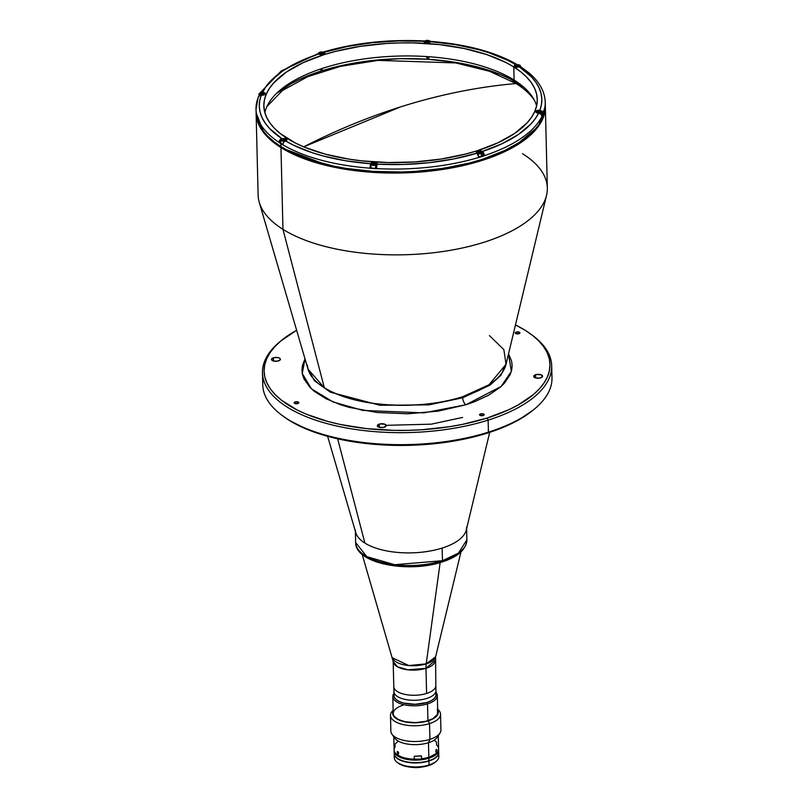 <?xml version="1.0" encoding="UTF-8"?>
<svg xmlns="http://www.w3.org/2000/svg" width="808" height="808" viewBox="0 0 808 808"><rect width="100%" height="100%" fill="white"/><g stroke="black" fill="none" stroke-linecap="round" stroke-linejoin="round"><path stroke-width="1.21" d="M534.31 100.142A138.986 60.782 -1.4 0 0 516.049 83.537A674.316 505.818 122.1 0 0 400.657 106.868A674.316 505.818 122.1 0 0 303.667 146.844L400.657 106.868C439.431 94.637 477.892 86.86 516.049 83.537L489.476 71.266L455.742 62.933L378.083 60.378L340.431 66.367L307.676 76.679L282.467 90.486L266.842 106.676M263.509 131.452L264.196 133.29M465.943 404.747L423.907 412.878L362.843 410.424L332.967 401.909L311.444 388.83L302.263 373.518L304.99 358.843L302.384 365.66L301.94 370.175L302.505 374.67L304.081 379.104L310.181 387.587L314.645 391.567L326.19 398.809L340.845 404.859L349.167 407.353L377.124 412.504L407.656 413.797L438.138 411.141L465.943 404.747A5.565 2.757 72.5 0 1 462.701 397.788A5.565 2.757 -107.5 0 0 465.943 404.747L501.132 386.456L511.333 371.438L508.525 353.864L511.565 360.984L512.141 365.479L511.696 369.993L510.242 374.488L504.374 383.245L500.021 387.426L488.678 395.173L474.195 401.869L465.943 404.747M256.106 112.756L264.145 133.229L280.962 147.561L282.962 229.351L280.962 147.561A144.652 63.266 178.6 0 1 256.116 113.261L258.116 195.051A144.652 63.266 -1.4 0 0 282.962 229.351L324.331 387.749L282.962 229.351A144.652 63.266 178.6 0 1 259.257 202.333L307.989 369.125A99.717 43.612 -1.4 0 0 324.331 387.749A99.717 43.612 -1.4 0 0 462.762 396.688A5.565 2.757 -107.5 0 0 462.701 397.788L428.886 404.869L379.942 405.283L330.3 392.143L314.342 380.659L307.626 367.862L314.342 380.659L330.3 392.143L379.942 405.283L428.886 404.869L462.701 397.788L490.103 385.093L500.99 375.195L506.333 363.004L500.99 375.195L490.103 385.093L462.701 397.788A5.565 2.757 72.5 0 1 462.762 396.688L489.002 384.78L506.03 364.287L503.859 349.642L489.446 335.593M281.396 340.481L279.962 341.663A144.652 63.266 -1.4 0 0 309.929 418.12A144.652 63.266 -1.4 0 0 488.133 420.13L487.163 418.039A142.986 62.529 178.6 0 1 311.019 416.059A142.986 62.529 178.6 0 1 281.396 340.481A142.986 62.529 178.6 0 1 296.637 330.27L280.568 341.168L274.649 346.844L269.993 352.732L266.67 358.762L264.691 364.873L264.085 371.024L264.862 377.134L267.004 383.154L270.488 389.032L275.296 394.708L281.366 400.122L297.071 409.969L306.555 414.302L328.321 421.594L340.4 424.483L366.347 428.594L393.87 430.371L407.889 430.351L421.897 429.745L449.349 426.735L462.529 424.372L487.163 418.039L508.717 409.777L518.08 405.02L533.512 394.486L539.431 388.799L544.077 382.921L547.41 376.892L549.379 370.771L549.985 364.63L549.218 358.52L547.077 352.49L543.582 346.612L538.785 340.946L532.704 335.532L525.422 330.432L515.464 324.917A142.986 62.529 178.6 0 1 531.199 334.371A142.986 62.529 178.6 0 1 487.163 418.039L488.133 420.13A144.652 63.266 178.6 0 1 339.966 426.705A144.652 63.266 178.6 0 1 262.459 372.862A144.652 63.266 178.6 0 1 280.689 341.067M535.623 374.73A4.454 1.949 178.6 0 1 540.188 374.528A4.454 1.949 178.6 0 1 542.572 376.185A4.454 1.949 178.6 0 1 540.613 377.851A4.454 1.949 178.6 0 1 536.058 378.053A4.454 1.949 178.6 0 1 533.674 376.397A4.454 1.949 178.6 0 1 535.623 374.73L535.704 377.972L535.623 374.73L536.391 374.528L541.249 374.841L542.491 376.568L539.845 378.053L535.674 377.962L533.674 376.387L535.623 374.73M273.457 357.793A4.454 1.949 178.6 0 1 278.023 357.591A4.454 1.949 178.6 0 1 280.406 359.247A4.454 1.949 178.6 0 1 278.447 360.924A4.454 1.949 178.6 0 1 273.892 361.125A4.454 1.949 178.6 0 1 271.508 359.469A4.454 1.949 178.6 0 1 273.457 357.793L273.538 361.045L273.457 357.793L274.225 357.601L278.406 357.681L280.053 358.52L280.326 359.641L277.679 361.115L273.508 361.035L271.508 359.459L273.457 357.793M379.275 424.119A4.454 1.949 178.6 0 1 383.83 423.917A4.454 1.949 178.6 0 1 386.224 425.574A4.454 1.949 178.6 0 1 384.265 427.24A4.454 1.949 178.6 0 1 379.709 427.442A4.454 1.949 178.6 0 1 377.316 425.786A4.454 1.949 178.6 0 1 379.275 424.119L379.356 427.361L379.275 424.119L380.043 423.917L384.901 424.23L386.143 425.957L383.497 427.442L379.316 427.351L377.316 425.776L379.275 424.119M295.173 401.93A2.333 1.02 178.6 0 1 297.566 401.818A2.333 1.02 178.6 0 1 298.819 402.687A2.333 1.02 178.6 0 1 297.788 403.566A2.333 1.02 178.6 0 1 295.395 403.677A2.333 1.02 178.6 0 1 294.142 402.808A2.333 1.02 178.6 0 1 295.173 401.93L295.213 403.636L295.173 401.93L297.768 401.869L298.778 402.899L295.193 403.626L294.183 402.596L295.173 401.93M480.548 413.898A2.333 1.02 178.6 0 1 482.942 413.797A2.333 1.02 178.6 0 1 484.194 414.666A2.333 1.02 178.6 0 1 483.174 415.544A2.333 1.02 178.6 0 1 480.78 415.645A2.333 1.02 178.6 0 1 479.528 414.777A2.333 1.02 178.6 0 1 480.548 413.898L480.588 415.605L480.548 413.898L483.144 413.837L484.154 414.868L480.578 415.595L479.568 414.969L480.548 413.898M516.282 332.078A2.333 1.02 178.6 0 1 518.675 331.977A2.333 1.02 178.6 0 1 519.928 332.846A2.333 1.02 178.6 0 1 518.908 333.724A2.333 1.02 178.6 0 1 516.514 333.825A2.333 1.02 178.6 0 1 515.262 332.957A2.333 1.02 178.6 0 1 516.282 332.078L516.322 333.785L516.282 332.078L518.877 332.027L519.887 333.048L516.312 333.785L515.302 333.149L516.282 332.078M281.76 415.171L283.244 416.282A142.986 62.529 -1.4 0 0 487.527 433.048L488.426 432.129A144.652 63.266 178.6 0 1 281.76 415.171A144.652 63.266 178.6 0 1 263.256 378.851M262.459 372.862L262.751 384.861A144.652 63.266 -1.4 0 0 340.259 438.714A144.652 63.266 -1.4 0 0 488.426 432.129L488.133 420.13L488.426 432.129A144.652 63.266 -1.4 0 0 551.985 377.801L551.692 365.792A144.652 63.266 178.6 0 1 488.133 420.13A144.652 63.266 -1.4 0 0 532.684 335.482L531.199 334.371M327.624 436.31L355.783 532.694A55.641 24.331 -1.4 0 0 364.903 543.087L337.663 438.805L364.903 543.087A55.641 24.331 -1.4 0 0 424.452 551.884A55.641 24.331 -1.4 0 0 466.287 529.998L489.699 432.351M280.962 147.561A1.111 0.838 -57.9 0 1 281.234 146.743A1.111 0.838 122.1 0 0 280.962 147.561L330.3 166.387L371.135 172.245L420.988 171.983L472.215 163.317L513.928 146.874L538.431 126.351L545.339 106.191A144.652 63.266 178.6 0 1 443.855 169.276A144.652 63.266 178.6 0 1 280.962 147.561M522.503 153.682A144.652 63.266 178.6 0 1 546.551 195.314A144.652 63.266 178.6 0 1 437.805 252.217A144.652 63.266 178.6 0 1 282.962 229.351A144.652 63.266 -1.4 0 0 445.854 251.066A144.652 63.266 -1.4 0 0 547.339 187.981L545.329 105.686M307.383 365.256L307.989 369.125L324.331 387.749C366.812 413.312 440.855 405.727 462.762 396.688A99.717 43.612 -1.4 0 0 506.03 364.287L546.551 195.314M386.184 425.331L431.27 424.17L462.61 417.433M531.937 334.926A144.652 63.266 178.6 0 1 551.692 365.792M551.177 371.811A144.652 63.266 178.6 0 1 534.482 409A144.652 63.266 178.6 0 1 488.426 432.129L487.527 433.048A142.986 62.529 -1.4 0 0 533.048 410.181A142.986 62.529 -1.4 0 0 533.755 409.585M533.088 410.151L518.443 420.029L509.08 424.786L498.748 429.139L475.538 436.471L449.713 441.744L422.261 444.743L408.252 445.359L380.346 444.784L366.721 443.592L353.48 441.825L328.694 436.603L306.919 429.311L289.011 420.231L281.729 415.13M321.473 69.73L321.503 70.902A141.875 62.044 -1.4 0 0 276.447 93.496L290.819 83.82L300.111 79.103L321.503 70.902L333.391 67.508L359.025 62.277L372.508 60.499L400.162 58.681L427.846 59.257L454.5 62.196L467.115 64.519L479.104 67.377L500.697 74.619L510.111 78.921L524.069 87.446A141.875 62.044 -1.4 0 0 321.503 70.902L322.402 68.387M426.644 56.57L426.674 57.691L427.816 58.085L428.947 57.833L428.917 56.722M320.493 69.023L320.513 69.71L321.422 69.751M426.21 663.863L440.148 562.57L426.21 663.863L435.603 656.843A21.644 9.464 -1.4 0 1 426.21 663.863A22.25 11.039 -107.5 0 0 425.988 668.307A22.25 11.039 72.5 0 1 426.21 663.863A21.644 9.464 -1.4 0 1 392.627 657.894L408.777 665.55L426.21 663.863M362.146 554.318L393.173 661.429L397.385 666.772L407.929 669.822L425.988 668.307A21.028 9.201 178.6 0 0 435.229 660.409L425.988 668.307A21.028 9.201 178.6 0 1 404.444 669.256A21.028 9.201 178.6 0 1 393.173 661.429L393.789 686.578A21.028 9.201 -1.4 0 0 405.06 694.415A21.028 9.201 -1.4 0 0 426.604 693.456L425.988 668.307L426.604 693.456A21.028 9.201 -1.4 0 0 435.835 685.558A21.028 9.201 178.6 0 1 415.676 695.244A21.028 9.201 178.6 0 1 393.839 687.143A21.028 9.201 178.6 0 1 393.789 686.578L393.91 691.587A21.028 9.201 -1.4 0 0 393.961 692.143L393.839 687.143L393.961 692.143A21.028 9.201 -1.4 0 0 415.797 700.243A21.028 9.201 -1.4 0 0 435.966 690.557A21.028 9.201 178.6 0 1 415.797 700.243A21.028 9.201 178.6 0 1 393.961 692.143A21.028 9.201 178.6 0 1 393.91 691.587L394.011 695.587A21.028 9.201 -1.4 0 0 394.062 696.143L393.961 692.143L394.062 696.143A21.028 9.201 -1.4 0 0 415.898 704.243A21.028 9.201 -1.4 0 0 436.057 694.557L435.966 690.557A21.028 9.201 178.6 0 0 435.906 690.002M258.954 95.93A144.652 63.266 178.6 0 1 259.035 95.758A144.652 63.266 -1.4 0 0 258.954 95.93L258.035 98A144.652 63.266 178.6 0 0 256.015 109.262L256.096 112.262A144.652 63.266 -1.4 0 0 280.931 146.561L280.861 143.652A144.652 63.266 178.6 0 1 279.023 142.471L279.023 142.37A144.652 63.266 178.6 0 1 256.015 109.262L258.207 96.99L259.984 95.364L258.944 95.94M370.862 166.448A3.343 1.464 -1.4 0 0 370.66 166.741L370.579 163.64A3.343 1.464 178.6 0 1 373.185 162.438A3.343 1.464 178.6 0 1 376.619 162.984L376.619 162.984A3.343 1.464 178.6 0 1 377.195 163.772A3.343 1.464 178.6 0 1 377.134 164.064L376.548 168.589A144.652 63.266 -1.4 0 0 478.902 157.388L476.962 153.207A141.319 61.802 178.6 0 1 377.104 164.145L376.548 168.69A144.652 63.266 178.6 0 1 369.993 168.266L370.549 163.721A141.319 61.802 178.6 0 1 285.456 140.844L283.517 142.339L282.77 144.824A144.652 63.266 178.6 0 1 280.861 143.652L280.931 146.561L273.569 141.4L267.428 135.916L262.56 130.179L259.035 124.24L256.863 118.14L256.086 111.959M264.812 92.9L264.812 92.9A3.343 1.464 178.6 0 1 265.388 93.698A3.343 1.464 178.6 0 1 261.418 95.223L259.984 95.364L261.236 95.213L259.671 100.899L259.297 106.605L260.125 112.282L262.156 117.877L265.357 123.341L269.71 128.624L281.719 138.501A141.319 61.802 178.6 0 1 261.236 95.213L264.832 94.526L265.388 93.708L264.812 92.9A3.343 1.464 178.6 0 0 262.681 92.334L264.812 92.9M513.787 66.953A136.754 59.812 178.6 0 1 537.27 99.384A136.754 59.812 178.6 0 1 441.33 159.014A136.754 59.812 178.6 0 1 287.335 138.491A136.754 59.812 178.6 0 1 263.842 106.06A136.754 59.812 178.6 0 1 359.782 46.43A136.754 59.812 178.6 0 1 513.787 66.953L514.11 80.063L513.787 66.953L520.756 71.831L526.563 77.013L531.159 82.436L534.492 88.062L536.542 93.819L537.28 99.667L536.704 105.545L534.815 111.393L531.624 117.16L527.18 122.786L514.686 133.411L497.809 142.854L477.195 150.753L465.721 154.025L441.027 159.065L414.767 161.943L387.961 162.539L361.651 160.843L348.985 159.146L325.271 154.146L304.454 147.177L295.385 143.026L280.366 133.613L274.558 128.432L269.963 123.008L266.62 117.392L264.58 111.625L263.842 105.777L264.418 99.899L266.307 94.051L269.488 88.284L273.932 82.658L286.426 72.033L303.313 62.59L323.927 54.691L335.391 51.419L360.095 46.379L386.355 43.501L399.748 42.915L413.151 42.905L439.471 44.602L464.297 48.541L486.669 54.55L505.727 62.418L513.787 66.953M536.613 105.949A136.754 59.812 -1.4 0 0 514.11 80.063A136.754 59.812 -1.4 0 0 367.327 58.499A136.754 59.812 -1.4 0 0 264.832 112.595M545.319 105.171L544.713 111.706L542.713 117.897L539.35 123.998L534.644 129.947L528.654 135.694L521.433 141.178L503.576 151.167L481.76 159.529L469.63 162.994L443.511 168.327L415.736 171.367L401.566 171.983L373.336 171.397L346.157 168.407L333.29 166.044L309.626 159.681L289.456 151.359L280.931 146.561A144.652 63.266 -1.4 0 0 443.834 168.276A144.652 63.266 -1.4 0 0 545.319 105.192L545.249 102.192A144.652 63.266 178.6 0 1 543.229 113.443L542.178 113.474L543.239 113.544A144.652 63.266 178.6 0 1 541.976 116.443A144.652 63.266 -1.4 0 0 543.239 113.544L543.229 113.443A144.652 63.266 -1.4 0 0 545.238 102.091M256.025 109.363A144.652 63.266 -1.4 0 0 279.023 142.37L279.78 139.996L281.174 138.734L285.577 138.37L287.012 139.834L285.456 140.844L293.496 145.177L312.231 152.712L322.766 155.863L345.723 160.782L370.549 163.721L372.266 162.6L375.114 162.479L376.619 162.984L377.104 164.145L403.061 164.478L428.947 162.721L453.854 158.923L476.861 153.146A3.343 1.464 178.6 0 1 476.286 152.358A3.343 1.464 178.6 0 1 478.629 150.904A3.343 1.464 178.6 0 1 482.386 151.399L502.223 143.642L518.494 134.431L530.765 124.139L535.27 118.705L538.623 113.12L540.956 114.15L541.966 116.342A144.652 63.266 178.6 0 1 484.436 155.641A144.652 63.266 -1.4 0 0 541.966 116.342L540.956 114.15L538.623 113.12A141.319 61.802 178.6 0 1 482.487 151.47L483.83 153.167L484.436 155.742A144.652 63.266 -1.4 0 1 478.912 157.489L478.306 154.924L476.356 152.631L477.75 151.106L482.386 151.399L484.386 155.035L484.436 155.742L482.74 154.681L484.436 155.742A144.652 63.266 178.6 0 1 478.912 157.489L478.902 157.388A144.652 63.266 178.6 0 1 376.548 168.589L376.548 168.69A144.652 63.266 -1.4 0 1 369.993 168.266L370.579 163.64L369.993 168.266L370.983 166.337M538.623 113.12L538.441 113.11A3.343 1.464 178.6 0 1 535.734 111.746A3.343 1.464 178.6 0 1 539.704 110.221L542.219 111.262L543.229 113.443L542.219 111.262L539.885 110.231L541.451 104.545L541.825 98.839L540.986 93.162L538.966 87.567L535.755 82.103L531.401 76.821L519.403 66.943A141.319 61.802 178.6 0 1 539.885 110.231L537.199 110.494L535.795 111.453L536.31 112.544L538.623 113.12M522.241 69.074L521.736 67.549L520.463 66.842L516.746 67.266L514.615 66.69L514.595 65.074L517.635 64.862L515.666 64.6L507.626 60.267L488.891 52.732L478.356 49.581L455.389 44.662L430.573 41.723A141.319 61.802 178.6 0 1 515.666 64.6L515.514 64.953M519.988 65.266A3.06 1.343 178.6 0 1 520.443 65.943L520.463 66.842L521.382 67.205L519.251 66.993M431.129 41.854L430.533 41.804A3.343 1.464 178.6 0 1 426.957 43.046A3.343 1.464 178.6 0 1 423.917 41.673A3.343 1.464 178.6 0 1 423.978 41.38L423.998 41.965L424.139 41.077L424.574 41.43M430.816 41.4L427.927 43.006L425.422 42.844L423.988 41.945L424.261 40.976L424.644 41.814M322.857 52.288L324.159 52.237A141.319 61.802 178.6 0 1 424.018 41.299L398.051 40.966L372.175 42.723L347.258 46.521L324.261 52.298A3.343 1.464 178.6 0 1 324.836 53.086A3.343 1.464 178.6 0 1 322.493 54.54A3.343 1.464 178.6 0 1 318.736 54.045L317.605 53.833L316.948 54.752M323.442 52.015L324.776 53.379L323.362 54.338L317.322 54.025M260.206 93.051L262.499 92.324A141.319 61.802 178.6 0 1 318.625 53.974L298.899 61.802L282.618 71.013L270.347 81.305L265.852 86.739L262.681 92.334L260.206 93.051M280.729 141.935L279.023 142.471L279.204 141.158L280.659 139.067L281.871 138.764M285.608 140.794L283.517 142.339L282.76 144.723A144.652 63.266 -1.4 0 0 369.993 168.175A144.652 63.266 178.6 0 1 282.76 144.723L282.77 144.824M260.459 93.001L263.166 92.657L264.933 93.556L263.701 94.91L260.934 95.092L259.105 93.94L260.398 92.839A2.949 1.293 178.6 0 1 264.489 93.102A2.949 1.293 178.6 0 1 263.701 94.91A2.949 1.293 178.6 0 1 259.61 94.647A2.949 1.293 178.6 0 1 260.398 92.839L265.115 93.9A3.06 1.343 178.6 0 1 264.6 94.667A3.06 1.343 -1.4 0 0 265.085 93.758A3.06 1.343 -1.4 0 0 264.66 93.223M263.65 93.799L262.751 93.233L262.782 94.445L262.751 93.233L261.146 93.314L263.65 93.799L261.348 94.526L260.449 93.96L262.954 94.445M261.176 94.415L261.146 93.314L260.449 93.96L261.146 93.314L261.176 94.415M259.408 93.354A3.06 1.343 -1.4 0 0 259.014 94.203A3.06 1.343 -1.4 0 0 260.752 95.213A3.06 1.343 178.6 0 1 258.994 94.051L259.035 95.859M283.042 140.37L282.133 139.804L284.638 140.289L285.345 139.643L284.436 139.077L284.466 140.299M285.396 140.764L282.628 140.946L280.79 139.794L282.083 138.693L285.365 138.612L286.689 139.663L285.375 140.875M282.871 140.259L282.84 139.158L284.436 139.077L282.133 139.804M284.638 140.289L285.345 139.643M286.345 139.077A3.06 1.343 178.6 0 1 286.8 139.754A3.06 1.343 178.6 0 1 286.295 140.511M285.042 141.016A3.06 1.343 178.6 0 1 280.679 139.895A3.06 1.343 178.6 0 1 281.103 139.198M280.679 139.895L280.75 142.804A3.06 1.343 -1.4 0 0 282.82 144.016M372.276 163.085L374.973 162.741L376.811 163.893L375.518 164.994L372.751 165.175L370.912 164.024L372.205 162.923L376.922 163.984A3.06 1.343 178.6 0 1 375.579 165.125L375.518 164.994A2.949 1.293 178.6 0 1 371.417 164.731A2.949 1.293 178.6 0 1 372.205 162.923L372.205 162.923A2.949 1.293 178.6 0 1 376.306 163.186A2.949 1.293 178.6 0 1 375.518 164.994L375.579 165.125A3.06 1.343 -1.4 0 0 376.902 163.832A3.06 1.343 -1.4 0 0 376.467 163.307M371.226 163.428A3.06 1.343 -1.4 0 0 370.832 164.276A3.06 1.343 -1.4 0 0 375.579 165.125A3.06 1.343 178.6 0 1 372.448 165.266A3.06 1.343 178.6 0 1 370.801 164.125L370.872 167.034A3.06 1.343 -1.4 0 0 372.518 168.165A3.06 1.343 -1.4 0 0 375.649 168.034L375.579 165.125L375.649 168.034A3.06 1.343 -1.4 0 0 376.548 167.599M372.993 164.489L372.963 163.388L374.559 163.307L375.468 163.873L373.165 164.6L375.468 163.873L374.559 163.307L374.589 164.529M373.165 164.6L372.256 164.034L373.165 164.6M372.963 163.388L372.256 164.034L372.963 163.388M319.796 52.247L324.564 53.298A3.06 1.343 178.6 0 1 324.048 54.055A3.06 1.343 -1.4 0 0 324.533 53.146A3.06 1.343 -1.4 0 0 324.109 52.621M318.857 52.742A3.06 1.343 -1.4 0 0 318.463 53.591A3.06 1.343 -1.4 0 0 318.988 54.187A3.06 1.343 178.6 0 1 318.443 53.449L319.847 52.237A2.949 1.293 178.6 0 1 323.937 52.5A2.949 1.293 178.6 0 1 323.149 54.308A2.949 1.293 178.6 0 1 319.059 54.045A2.949 1.293 178.6 0 1 319.847 52.237L319.907 52.399M322.2 52.621L322.23 53.843L322.2 52.621L320.594 52.702L323.099 53.187L322.2 52.621M320.625 53.813L320.594 52.702L319.897 53.348L320.796 53.914L319.897 53.348L320.594 52.702L320.625 53.813M322.402 53.833L323.099 53.187L320.796 53.914L322.402 53.833M323.149 54.308L319.877 54.378L318.604 53.086L320.352 52.106L323.119 52.156L324.442 53.207L323.149 54.308M425.675 40.814L430.321 41.713A3.06 1.343 178.6 0 1 429.816 42.481A3.06 1.343 -1.4 0 0 430.3 41.562A3.06 1.343 -1.4 0 0 429.866 41.036M425.604 40.653A2.949 1.293 178.6 0 1 429.704 40.915A2.949 1.293 178.6 0 1 428.917 42.723A2.949 1.293 178.6 0 1 424.816 42.46A2.949 1.293 178.6 0 1 425.604 40.653L428.886 40.582L430.159 41.875L428.402 42.854L425.634 42.794L424.311 41.753L425.604 40.653M428.159 42.258L428.866 41.612L427.967 41.046L427.988 42.258L427.967 41.046L426.361 41.127L428.866 41.612L426.563 42.339L425.654 41.774L426.563 42.339M426.392 42.228L426.361 41.127L425.654 41.774L426.361 41.127L426.392 42.228M424.624 41.168A3.06 1.343 -1.4 0 0 424.23 42.016A3.06 1.343 -1.4 0 0 424.745 42.602A3.06 1.343 178.6 0 1 424.2 41.865L424.21 42.248M518.281 66.488L516.686 66.569L518.989 65.842L518.09 65.276L518.11 66.488M516.514 66.458L516.484 65.357L515.777 66.003L516.686 66.569M519.039 66.953L515.756 67.034L514.484 65.731L516.241 64.751L519.009 64.812L520.332 65.852L519.039 66.953M518.989 65.842L516.484 65.357L515.777 66.003M520.443 65.943A3.06 1.343 178.6 0 1 519.635 66.882M514.878 66.832A3.06 1.343 178.6 0 1 514.322 66.094A3.06 1.343 178.6 0 1 514.746 65.397M537.482 110.898L542.138 111.797A3.06 1.343 178.6 0 1 540.794 112.938L540.724 112.807A2.949 1.293 178.6 0 1 536.633 112.534A2.949 1.293 178.6 0 1 537.421 110.736L537.421 110.736A2.949 1.293 178.6 0 1 541.511 110.999A2.949 1.293 178.6 0 1 540.724 112.807L540.794 112.938A3.06 1.343 -1.4 0 0 542.107 111.645A3.06 1.343 -1.4 0 0 541.683 111.11M540.794 112.938L540.815 114.029L540.794 112.938A3.06 1.343 178.6 0 1 539.168 113.201A3.06 1.343 -1.4 0 0 540.794 112.938M541.784 115.392A3.06 1.343 -1.4 0 0 542.208 114.696L542.138 111.797M538.37 112.413L537.471 111.847L539.976 112.332L538.37 112.413M539.976 112.332L540.673 111.686L539.774 111.12L539.805 112.342L539.774 111.12L538.168 111.201L539.774 111.12L540.673 111.686L539.976 112.332M538.199 112.302L538.168 111.201L537.471 111.847M536.431 111.241A3.06 1.343 -1.4 0 0 536.037 112.09A3.06 1.343 -1.4 0 0 536.562 112.676A3.06 1.343 178.6 0 1 536.017 111.938L536.027 112.322M540.724 112.807L537.451 112.878L536.179 111.585L537.926 110.605L540.693 110.656L542.016 111.706L540.724 112.807M478.033 151.5L482.689 152.399A3.06 1.343 178.6 0 1 481.346 153.55L481.275 153.409A2.949 1.293 178.6 0 1 477.185 153.146A2.949 1.293 178.6 0 1 477.972 151.338L477.972 151.338A2.949 1.293 178.6 0 1 482.063 151.601A2.949 1.293 178.6 0 1 481.275 153.409L481.346 153.55A3.06 1.343 -1.4 0 0 482.659 152.247A3.06 1.343 -1.4 0 0 482.235 151.722M478.841 156.681A3.06 1.343 -1.4 0 0 481.416 156.449L481.346 153.55L481.416 156.449A3.06 1.343 -1.4 0 0 482.76 155.298L482.689 152.399M480.326 151.732L480.356 152.944L480.326 151.732L478.72 151.813L481.225 152.288L480.326 151.732M478.75 152.914L478.72 151.813L478.023 152.459L478.922 153.025L478.023 152.459L478.72 151.813L478.75 152.914M480.528 152.934L481.225 152.288L478.922 153.025L480.528 152.934M476.983 151.853A3.06 1.343 -1.4 0 0 476.589 152.702A3.06 1.343 -1.4 0 0 481.346 153.55A3.06 1.343 178.6 0 1 478.205 153.692A3.06 1.343 178.6 0 1 476.569 152.55L476.579 152.934M481.275 153.409L478.003 153.48L476.73 152.187L478.477 151.207L481.245 151.268L482.568 152.308L481.275 153.409M427.533 703.889A22.25 9.736 -1.4 0 0 436.007 692.375A22.25 9.736 178.6 0 1 437.31 695.526A22.25 9.736 178.6 0 1 427.533 703.889L427.947 720.736L427.533 703.889A22.25 9.736 178.6 0 1 404.737 704.899A22.25 9.736 178.6 0 1 392.809 696.617A22.25 9.736 178.6 0 1 393.961 693.405A22.25 9.736 -1.4 0 0 401.606 704.091A22.25 9.736 -1.4 0 0 427.533 703.889L426.887 702.495L427.533 703.889M436.037 693.607A21.139 9.242 178.6 0 1 426.887 702.495L431.452 700.576L434.613 698.173L436.078 695.506L435.744 692.81M393.991 694.638L394.011 696.445L395.556 699.051L398.778 701.304L403.394 703.021L415.161 704.313L426.887 702.495A21.139 9.242 178.6 0 1 404.283 703.243A21.139 9.242 178.6 0 1 393.991 694.638M438.279 754.672A22.25 9.736 178.6 0 1 436.108 761.459A22.25 9.736 178.6 0 1 429.028 765.025L428.927 761.015L429.028 765.025A22.25 9.736 -1.4 0 0 438.805 756.662L438.704 752.662A22.25 9.736 178.6 0 1 428.927 761.015A22.25 9.736 178.6 0 1 406.131 762.035A22.25 9.736 178.6 0 1 394.203 753.743A22.25 9.736 178.6 0 1 394.203 753.601M435.28 762.146L428.422 765.63A21.139 9.242 -1.4 0 0 435.159 762.247L436.108 761.459M394.203 753.743L394.304 757.753A22.25 9.736 -1.4 0 0 406.232 766.035A22.25 9.736 -1.4 0 0 429.028 765.025A22.25 9.736 178.6 0 1 397.233 762.409L398.223 763.156A21.139 9.242 -1.4 0 0 428.422 765.63L420.827 767.186L412.575 767.368L404.939 766.156L398.001 762.984M397.233 762.409A22.25 9.736 178.6 0 1 394.728 755.732M438.582 751.753L437.784 755.551L433.734 758.995L425.089 762.005L416.585 762.934L408.06 762.388L400.819 760.439L395.95 757.389L394.324 754.652L394.304 752.743M435.674 753.854L428.533 757.52A21.695 9.494 -1.4 0 0 435.441 754.056A21.695 9.494 -1.4 0 0 435.674 753.854A21.695 9.494 178.6 0 1 428.533 757.52L428.856 758.217A22.25 9.736 178.6 0 1 406.06 759.227A22.25 9.736 178.6 0 1 394.142 750.945L394.203 753.45A22.25 9.736 -1.4 0 0 406.121 761.732A22.25 9.736 -1.4 0 0 428.917 760.722A22.25 9.736 -1.4 0 0 438.694 752.359L438.633 749.854A22.25 9.736 178.6 0 1 428.856 758.217L428.917 760.722L428.856 758.217A22.25 9.736 -1.4 0 0 438.593 749.359A22.25 9.736 178.6 0 1 438.633 749.854M394.142 750.945A22.25 9.736 178.6 0 1 394.153 750.44A22.25 9.736 -1.4 0 0 405.555 759.116A22.25 9.736 -1.4 0 0 428.856 758.217L428.533 757.52L420.736 759.116L410.201 759.126L402.717 757.54L397.304 754.803M438.209 735.088A22.25 9.736 178.6 0 1 428.482 742.714L428.836 757.217A22.25 9.736 178.6 0 1 421.534 758.773L421.503 759.025A21.695 9.494 -1.4 0 0 428.533 757.52A21.695 9.494 178.6 0 1 397.294 754.793A21.695 9.494 -1.4 0 0 397.536 754.975A21.695 9.494 -1.4 0 0 414.292 759.389L414.322 759.136A22.25 9.736 178.6 0 1 397.041 754.611A22.25 9.736 178.6 0 1 395.041 747.047L394.971 744.148L398.122 741.239M412.141 767.337A13.019 5.696 -1.4 0 0 421.463 767.105M411.757 767.277L421.726 767.055M394.981 755.894A22.139 9.686 -1.4 0 0 428.866 760.884L428.866 760.884A22.139 9.686 -1.4 0 0 438.037 754.834M466.59 527.18A55.641 24.331 178.6 0 1 442.138 548.077L442.451 560.702A55.641 24.331 -1.4 0 0 466.893 539.805L458.449 553.126L442.451 560.702A2.222 1.101 72.5 0 1 441.885 562.035A2.222 1.101 72.5 0 1 441.249 561.924M364.378 555.227L370.246 558.904M373.791 560.52L381.921 563.247L391.183 565.196L411.636 566.519M416.867 566.287L436.774 563.196M445.44 560.459L452.803 557.055L458.56 553.116M441.885 562.035A2.222 1.101 -107.5 0 0 442.451 560.702L394.668 564.721L366.781 556.651L355.651 542.521A55.641 24.331 -1.4 0 0 385.466 563.226A55.641 24.331 -1.4 0 0 442.451 560.702L442.138 548.077A55.641 24.331 178.6 0 1 385.153 550.601A55.641 24.331 178.6 0 1 355.348 529.896M435.785 685.002A21.028 9.201 178.6 0 1 435.835 685.558L435.966 690.557M434.714 740.683L436.502 742.027L436.572 744.925A22.25 9.736 178.6 0 1 435.916 753.662A22.25 9.736 178.6 0 1 428.836 757.217L428.836 757.217A22.25 9.736 -1.4 0 0 438.613 748.854L438.289 735.745M436.865 749.955L435.987 752.107L435.936 750.026L436.512 749.39L436.865 749.955M436.886 750.188L435.946 750.016L436.886 750.188L435.886 752.036L436.047 749.814L436.512 749.39L436.886 750.188M398.617 752.682L397.91 753.975L397.324 751.49L398.667 752.945L398.465 753.945L397.758 753.854L397.132 752.218L398.243 751.874L397.132 752.218L397.233 751.612L398.617 752.682M437.663 710.07A22.816 9.979 178.6 0 1 428.25 720.817L429.543 723.604A25.038 10.948 178.6 0 1 403.899 724.736A25.038 10.948 178.6 0 1 390.486 715.423L390.87 731.179A25.038 10.948 -1.4 0 0 404.283 740.492A25.038 10.948 -1.4 0 0 429.937 739.36L428.482 742.714A22.25 9.736 -1.4 0 0 437.431 737.108L439.996 733.048A25.038 10.948 178.6 0 1 429.937 739.36A25.038 10.948 -1.4 0 0 440.936 729.957L440.552 714.201A25.038 10.948 178.6 0 1 429.543 723.604L429.937 739.36L429.543 723.604A25.038 10.948 -1.4 0 0 437.643 709.252A25.038 10.948 178.6 0 1 440.552 714.201M403 705.192A22.25 9.736 -1.4 0 0 396.051 718.14M437.684 710.889A22.473 9.827 178.6 0 1 435.219 717.11A22.473 9.827 178.6 0 1 428.068 720.706A22.473 9.827 178.6 0 1 395.95 718.07A22.473 9.827 178.6 0 1 393.183 711.969M393.607 710.404L392.759 712.333L393.132 715.252L397.93 719.534L406.868 722.221L415.605 722.786L424.321 721.827L433.179 718.746L437.865 714.252L438.148 711.323L437.249 709.424M437.481 710.394L437.532 714.232L432.926 718.655L426.18 721.241L415.605 722.635L404.99 721.716L398.182 719.433L394.001 716.14L393.001 713.312L393.405 711.383M390.486 715.423A25.038 10.948 178.6 0 1 393.142 710.333A25.038 10.948 -1.4 0 0 399 723.362A25.038 10.948 -1.4 0 0 429.543 723.604L428.25 720.817A22.816 9.979 178.6 0 1 402.717 721.332A22.816 9.979 178.6 0 1 393.163 711.161M429.937 739.36A25.038 10.948 178.6 0 1 391.951 734.23L394.718 738.148A22.25 9.736 -1.4 0 0 428.482 742.714L429.937 739.36M414.292 759.389L414.251 756.237L421.463 755.864L421.534 758.773A22.25 9.736 -1.4 0 0 428.836 757.217L428.482 742.714A22.25 9.736 178.6 0 1 393.839 736.179M393.799 736.835L394.112 749.945A22.25 9.736 -1.4 0 0 414.322 759.136L414.251 756.237A22.25 9.736 -1.4 0 0 421.463 755.864M534.482 409L533.048 410.181M435.835 685.558L435.603 656.843L460.984 551.894M545.249 102.192C544.794 91.456 539.39 81.699 529.028 72.922L521.291 67.145M517.474 64.751C495.506 52.045 466.63 44.258 430.856 41.39M424.301 40.966C388.082 39.208 354.389 42.895 323.23 52.045M317.685 53.803L281.295 70.932L260.024 92.96M260.368 92.839L258.994 94.051M376.922 163.984L376.942 164.63M372.175 162.913L370.801 164.125M425.574 40.653L424.2 41.865M537.391 110.726L536.017 111.938M477.942 151.328L476.569 152.55M437.31 695.526L437.724 712.464M392.809 696.617L393.223 713.555M466.62 528.584L466.893 539.805C466.196 549.561 457.853 556.965 441.875 562.045C408.141 573.337 355.096 563.479 355.651 542.521L355.379 531.31"/></g></svg>
